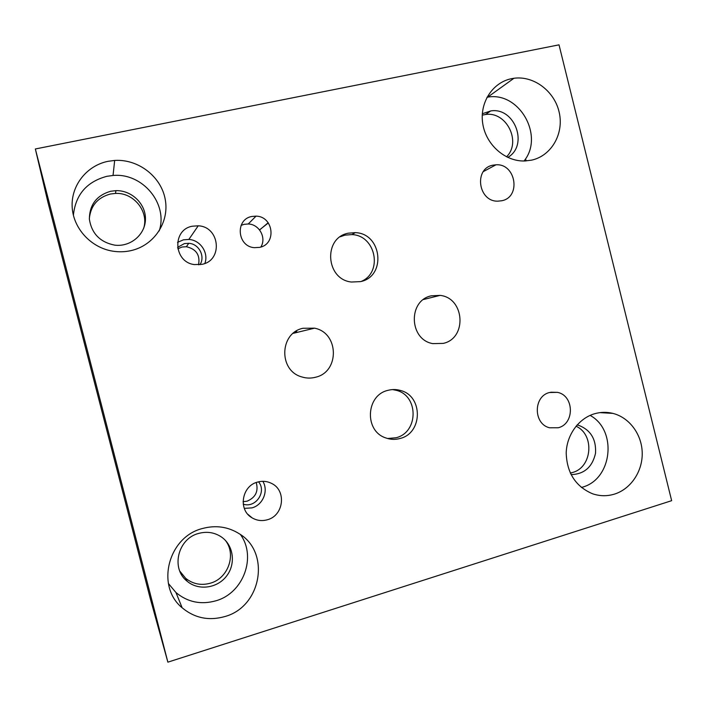 <?xml version="1.0" encoding="UTF-8"?>
<svg xmlns="http://www.w3.org/2000/svg" width="707" height="707" viewBox="0 0 707 707"><rect width="100%" height="100%" fill="white"/><g stroke="black" fill="none" stroke-linecap="round" stroke-linejoin="round"><path stroke-width="1.06" d="M526.008 159.941L525.973 160.94M671.65 500.68L559.016 44.841L35.35 148.974L167.868 662.159L671.65 500.68M296.277 331.097L297.258 332.361M296.065 332.652L295.332 331.707M259.602 229.969L268.174 222.732M268.324 222.935L259.531 229.881M506.521 156.83C521.793 141.948 506.442 111.008 485.426 114.534L482.245 115.153M524.028 161.002C544.523 136.044 519.318 91.353 487.68 97.151L486.99 97.257M507.759 157.422C528.924 145.492 514.846 106.89 490.729 110.937L482.315 113.747M511.497 78.689L513.962 78.265C534.024 75.499 554.818 91.477 559.272 112.705C563.992 133.888 551.398 155.796 531.708 160.127L524.877 160.984C505.328 161.717 486.098 144.935 482.793 123.946C479.275 102.975 492.443 82.436 511.497 78.689M143.609 228.467C149.168 211.702 133.817 192.419 115.533 193.418L110.389 194.018C97.681 197.509 90.655 205.71 89.338 218.622M159.216 230.897C168.293 203.775 142.646 172.667 113.04 175.477L106.845 176.317C86.643 181.77 75.49 194.77 73.395 215.317M110.681 191.252C96.612 195.406 89.506 204.73 89.374 219.214C91.671 233.602 100.129 242.245 114.737 245.143C130.53 247.15 145.288 234.609 145.448 219.294C145.898 203.996 131.705 190.148 115.904 190.651L110.681 191.252M108.03 161.32L114.675 160.436C138.439 158.898 161.276 176.732 165.252 199.507C169.494 222.254 154.073 245.506 130.972 250.623C124.98 251.966 118.9 252.143 112.74 251.162C91.044 247.75 73.192 228.441 72.167 206.948C70.983 185.464 86.793 165.562 108.03 161.32M179.79 571.106L185.711 578.353C192.984 584.106 201.212 585.714 210.386 583.187C228.343 578.317 236.633 554.2 225.277 540.272M168.39 583.487L175.946 592.519C187.62 602.205 200.938 604.962 215.9 600.8C243.482 593.129 256.747 556.763 240.451 534.563M198.596 533.44C177.908 538.566 170.608 568.508 187.099 581.216C198.437 590.928 217.323 588.339 226.593 576.019C236.067 563.85 233.584 545.265 221.371 536.949C214.46 532.38 206.868 531.213 198.596 533.44M202.343 528.544C215.67 524.947 227.972 526.68 239.249 533.741C270.728 552.361 261.59 606.588 224.941 616.531C208.927 621.055 194.672 618.148 182.159 607.799C155.505 586.13 168.293 536.922 202.343 528.544M570.293 473.063L572.44 472.523C592.351 467.477 594.843 434.505 576.019 426.206M581.366 487.477L582.223 487.22C612.359 479.364 617.6 430.263 590.115 415.389M571.053 474.609C584.15 474.229 592.298 467.15 595.506 453.381C596.372 439.241 590.645 429.847 578.344 425.207L577.124 424.925M594.578 413.754C600.676 412.004 606.783 411.889 612.889 413.392C629.416 417.519 641.868 434.372 642.221 452.851C642.654 471.33 630.9 488.979 614.516 494.096C607.172 496.349 599.845 496.234 592.537 493.769C575.666 486.549 566.89 472.965 566.201 453.019C566.661 434.893 578.715 418.35 594.578 413.754M431.314 295.818L440.063 295.385C464.658 297.85 467.371 338.238 443.254 343.39L432.799 343.62C409.017 339.714 407.833 300.431 431.314 295.818M302.994 328.269L314.518 328.172C339.095 332.705 339.873 372.023 315.428 377.273C310.85 378.457 306.29 378.333 301.748 376.911C278.408 370.68 279.433 332.944 302.994 328.269M361.268 281.421C383.212 272.363 375.735 235.184 351.839 234.6L344.91 235.148L340.261 236.774M348.295 233.186L355.312 232.638C382.019 233.337 386.623 276.499 360.517 281.616L351.441 282.031C325.662 279.486 323.002 237.711 348.295 233.186M387.569 438.508L396.035 437.748C418.562 432.49 418.844 395.796 396.468 390.37L392.544 389.584M387.949 390.352C392.155 389.23 396.344 389.274 400.516 390.476C423.166 395.973 422.892 433.144 400.091 438.473C395.257 439.807 390.485 439.621 385.766 437.916C364.114 431.102 365.828 395.151 387.949 390.352M260.821 247.043C266.742 237.914 259.266 224.172 248.237 223.986L244.145 224.322L241.096 225.374M251.763 216.483L256.04 216.139C273.636 216.315 276.835 244.215 259.61 247.37L254.326 247.671C237.181 246.557 234.963 219.382 251.763 216.483M243.067 501.714L247.079 501.183C255.572 497.56 258.621 491.347 256.234 482.519M244.304 508.377L251.966 507.882C262.969 505.019 268.74 490.826 262.836 481.308M243.235 504.144C255.545 508.492 266.999 491.692 258.55 481.821M257.648 482.059C262.562 480.733 267.237 481.202 271.682 483.464C286.75 490.525 283.746 515.703 267.29 519.778C261.917 521.262 256.853 520.617 252.099 517.851C237.87 510.074 241.679 485.815 257.648 482.059M492.903 165.182L495.987 164.793C515.924 163.352 521.351 197.12 501.767 200.753L497.799 201.168C478.153 201.751 473.637 168.496 492.903 165.182M549.516 392.509L557.505 392.358C574.19 395.513 574.844 423.793 558.291 427.753L549.542 427.779C533.228 424.006 533.237 396.203 549.516 392.509M198.561 264.816C200.284 255.033 196.219 249.005 186.356 246.725L182.079 247.017L177.793 248.802M204.844 263.446C208.936 252.894 200.39 240.018 188.849 239.443L183.431 239.832L177.528 242.351M199.966 264.692C205.498 256.385 198.95 243.818 188.778 243.296L184.386 243.588L177.554 247.406M192.304 226.213L198.225 225.807C219.886 226.602 223.244 260.406 202.034 264.33L194.372 264.577C173.577 262.235 171.845 229.722 192.304 226.213M167.868 662.159L150.361 598.891L47.926 202.229L35.35 148.974M487.68 97.151L513.962 78.265M485.426 114.534L490.729 110.937M113.04 175.477L114.675 160.436M115.533 193.418L115.904 190.651M175.946 592.519L182.159 607.799M185.711 578.353L187.099 581.216M599.943 412.632L612.889 413.392M576.974 425.093L578.344 425.207M423.511 299.512L440.063 295.385M293.158 333.351L314.518 328.172M351.839 234.6L355.312 232.638M396.468 390.37L400.516 390.476M248.237 223.986L256.04 216.139M247.839 514.281L252.099 517.851M483.376 171.571L495.987 164.793M550.744 392.217L557.505 392.358M188.849 239.443L198.225 225.807M186.356 246.725L188.778 243.296"/></g></svg>
